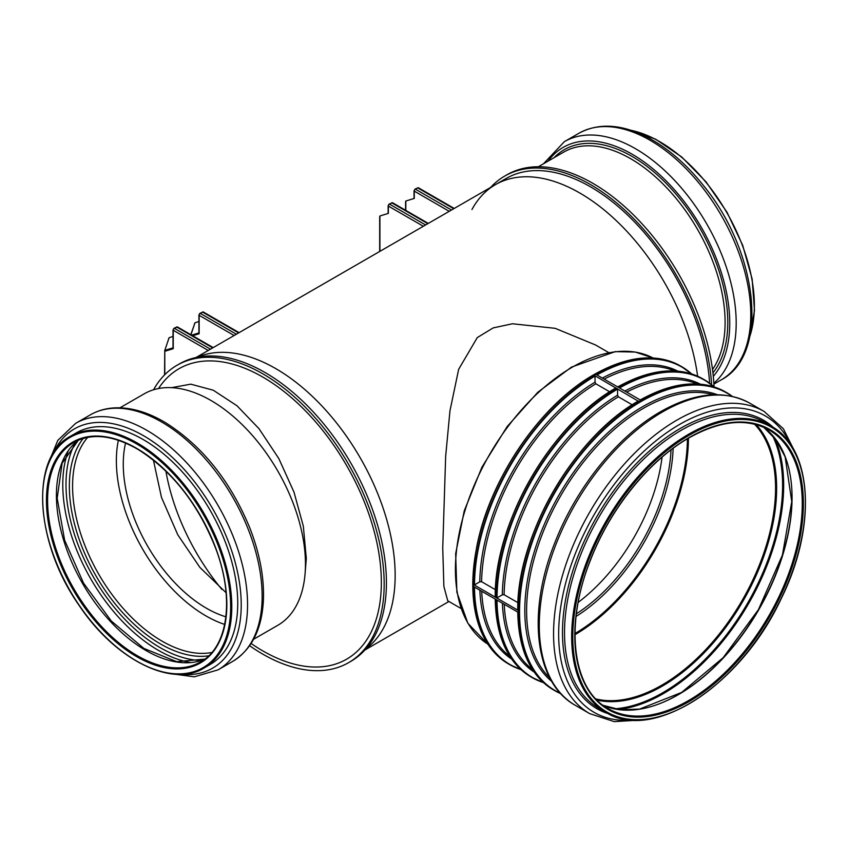 <?xml version="1.0" encoding="UTF-8"?>
<svg xmlns="http://www.w3.org/2000/svg" width="848" height="848" viewBox="0 0 848 848"><rect width="100%" height="100%" fill="white"/><g stroke="black" fill="none" stroke-linecap="round" stroke-linejoin="round"><path stroke-width="1.27" d="M449.249 211.322L414.269 191.118L414.269 198.421L405.821 201.029L405.821 203.276M388.363 205.428L388.363 213.378L379.915 215.986L379.915 218.233M196.005 357.527L495.391 184.673A168.879 97.499 60 0 1 616.263 220.639A168.879 97.499 60 0 1 697.618 376.226A168.879 97.499 -120 0 0 616.263 220.639A168.879 97.499 -120 0 0 495.391 184.673A168.879 97.499 -120 0 0 471.954 209.52M197.234 357.262A168.879 97.499 60 0 1 360.177 457.74A168.879 97.499 60 0 1 365.721 649.091A168.879 97.499 60 0 0 360.177 457.74A168.879 97.499 60 0 0 197.234 357.262M461.047 608.493L447.744 600.819L443.875 586.424L442.741 547.956L445.656 456.319L449.959 410.845L458.651 369.315L477.276 337.589L493.154 327.922L512.425 323.766L555.175 328.324L595.476 344.945L608.779 352.62M173.013 336.433L169.102 337.716L164.788 350.394L169.102 337.716M168.201 340.355L168.635 338.659M164.862 350.171L164.798 351.295L164.788 350.394L173.013 347.86L173.246 346.747M164.756 350.669L164.565 374.901M164.798 374.668L164.798 351.295L173.246 348.698L173.013 347.86M192.655 335.734L199.153 333.741L199.153 331.791M198.92 321.477L194.998 322.77L190.811 334.674M194.107 325.399L194.531 323.703M221.911 589.466A159.074 91.849 60 0 1 165.901 471.106A159.074 91.849 60 0 0 221.911 589.466M709.606 383.201A168.879 97.499 -120 0 0 632.078 219.462A168.879 97.499 -120 0 0 506.097 178.493L495.391 184.673M714.027 386.805A171.667 99.11 -120 0 0 636.562 218A171.667 99.11 -120 0 0 506.956 174.783L504.698 176.087A171.667 99.11 -120 0 0 490.685 187.387M711.61 384.748A171.667 99.11 -120 0 0 632.99 217.947A171.667 99.11 -120 0 0 504.698 176.087M153.403 460.082L161.459 497.331L177.783 534.791L199.895 567.418L226.077 592.699M125.568 443.038A117.671 67.935 -120 0 0 225.897 616.814M158.555 388.532A167.681 96.81 60 0 1 305.004 410.411A167.681 96.81 60 0 1 378.197 611.98A167.681 96.81 60 0 1 251.125 643.484M305.004 574.562L306.308 558.408L303.34 526.248L294.002 492.147L278.844 458.609L259 428.685L236.963 405.736L213.272 390.218L190.768 384.165L171.603 387.663M153.562 389.773A171.667 99.11 60 0 1 176.956 365.308A171.667 99.11 60 0 1 348.623 464.418A171.667 99.11 60 0 1 348.613 662.638A171.667 99.11 60 0 1 249.63 645.71M176.956 365.308L179.214 364.004A171.667 99.11 60 0 1 350.871 463.114A171.667 99.11 60 0 1 350.871 661.334L348.613 662.638M118.36 440.282A126.628 73.108 -120 0 0 224.678 624.425M253.594 639.275L277.784 625.315A133.634 77.157 -120 0 0 305.45 565.733A133.634 77.157 -120 0 0 247.764 430.339A133.634 77.157 -120 0 0 144.149 393.854L119.96 407.814M204.092 668.001L210.028 664.567A133.751 77.221 -120 0 0 237.726 604.931A133.751 77.221 -120 0 0 179.988 469.41A133.751 77.221 -120 0 0 76.278 432.904L70.331 436.328C29.934 457.051 34.598 542.158 78.896 605.069C114.787 659.352 171.646 688.226 204.092 668.001A133.751 77.221 -120 0 0 231.78 608.366A133.751 77.221 -120 0 0 138.595 443.769A133.751 77.221 -120 0 0 70.331 436.328M609.691 391.797L595.847 383.805L595.052 382.172L595.031 376.088L594.194 375.304A172.017 99.311 -60 0 1 595.031 374.816L594.194 375.304L638.279 401.168A171.656 99.11 120 0 0 517.842 609.776L518.457 610.528A172.017 99.311 120 0 0 518.446 611.503A172.017 99.311 120 0 0 518.457 612.479L518.446 610.528L473.396 584.516L473.396 586.477L517.863 612.139A171.656 99.11 120 0 0 518.245 622.072M473.407 584.516L474.498 584.866L479.788 581.834L481.59 581.707L495.433 589.699M517.842 609.776L517.863 610.189A172.017 99.311 120 0 1 638.65 400.977L638.279 401.168M632.216 404.803L618.372 396.811L617.577 395.179L617.567 389.094L615.754 388.161A171.656 99.11 120 0 0 495.317 596.769L497.023 597.861L502.313 594.84L504.115 594.713L517.958 602.695M495.317 596.769L495.338 597.183A172.017 99.311 120 0 1 616.125 387.971L615.754 388.161M649.133 395.369A171.656 99.11 120 0 0 640.325 399.991L640.929 400.341A172.017 99.311 120 0 0 640.092 400.828A172.017 99.311 120 0 0 639.244 401.316L640.929 400.341L595.879 374.328L595.031 374.816M578.209 602.377A141.839 81.885 120 0 0 662.065 457.146M405.821 210.421L405.821 201.029M451.507 210.018L415.393 189.168A1.59 0.922 -60 0 0 414.269 191.118L414.269 190.471M414.036 198.496L414.036 190.8L415.001 189.136L417.651 187.874L414.831 189.496M453.754 208.714L417.651 187.874A1.59 0.922 -60 0 1 418.446 187.79L417.089 188.192M423.343 226.268L388.363 206.075A1.59 0.922 -60 0 1 389.497 204.124L388.925 204.453M425.601 224.974L389.497 204.124L391.182 203.149M427.848 223.671L391.744 202.831A1.59 0.922 -60 0 1 392.539 202.746L389.094 204.092L388.13 205.757L388.13 213.452M379.915 251.347L379.915 215.986M173.246 348.698L173.246 330.275L208.226 350.468M210.484 349.164L174.37 328.324A1.59 0.922 -60 0 0 173.246 330.275L173.246 329.628M212.731 347.871L176.628 327.021A1.59 0.922 -60 0 1 177.423 326.946L173.808 328.653M173.013 347.871L173.013 329.946L173.978 328.282L176.066 327.349M199.153 333.741L199.153 314.672M234.133 335.511L199.153 315.318A1.59 0.922 -60 0 1 200.276 313.368L199.715 313.696M236.38 334.218L200.276 313.368L201.972 312.393M238.638 332.914L202.534 312.064A1.59 0.922 -60 0 1 203.329 311.99L199.884 313.325L198.92 314.99L198.92 332.914L191.637 335.151M190.927 334.737L194.998 322.77M538.374 166.738L563.793 152.068A133.634 77.157 60 0 1 666.772 187.864A133.634 77.157 60 0 1 725.104 322.357A133.634 77.157 60 0 1 712.511 369.505M554.136 157.643A135.447 78.207 60 0 1 661.292 178.589A135.447 78.207 60 0 1 727.785 322.282A135.447 78.207 60 0 1 712.935 372.876M548.147 161.099A137.991 79.67 60 0 1 657.878 173.056A137.991 79.67 60 0 1 729.746 323.236A137.991 79.67 60 0 1 713.306 376.332M543.42 163.834L564.355 141.669A142.358 82.192 60 0 1 674.054 179.808A142.358 82.192 60 0 1 736.191 323.067A142.358 82.192 60 0 1 713.846 383.19M564.355 141.669L578.94 133.253A142.358 82.192 60 0 1 688.64 171.391A142.358 82.192 60 0 1 750.777 314.65A142.358 82.192 60 0 1 721.298 379.819L713.899 384.091M630.848 130.263A133.751 77.221 60 0 1 754.37 305.545A133.751 77.221 60 0 1 749.833 336.359M162.954 422.792A142.358 82.192 -120 0 0 90.301 414.873C97.573 410.697 105.65 408.365 114.512 407.877C130.677 407.157 147.626 412.054 165.349 422.558C202.025 445.666 230.115 480.636 249.609 527.445C259.583 552.864 264.194 576.873 263.431 599.472C262.085 628.909 251.824 649.568 232.649 661.44A142.358 82.192 -120 0 0 262.127 597.967A142.358 82.192 -120 0 0 162.954 422.792M232.649 661.44L218.063 669.856A142.358 82.192 -120 0 0 247.542 606.394A142.358 82.192 -120 0 0 148.368 431.208A142.358 82.192 -120 0 0 75.716 423.29L57.812 440.366L47.403 465.69M180.868 674.308A138.16 79.765 -120 0 0 241.214 606.564A138.16 79.765 -120 0 0 144.966 436.55A138.16 79.765 -120 0 0 53.254 453.288M138.033 444.734A132.956 76.765 -120 0 0 54.548 557.984A132.956 76.765 -120 0 0 217.374 654.751A132.956 76.765 -120 0 0 138.033 444.734M137.97 449.122A127.539 73.638 -120 0 0 57.887 557.761A127.539 73.638 -120 0 0 214.078 650.586A127.539 73.638 -120 0 0 137.97 449.122M73.84 442.402A126.744 73.172 -120 0 0 73.84 588.756A126.744 73.172 -120 0 0 200.584 661.928C228.038 647.141 234.758 598.529 215.742 548.561C198.305 504.253 172.441 471.223 138.129 449.482C113.049 435.066 91.626 432.713 73.84 442.402M78.398 440.123A126.744 73.172 -120 0 0 82.669 583.657A126.744 73.172 -120 0 0 204.834 659.119L176.67 661.652L143.874 648.423L111.258 620.98L83.549 583.148L64.639 540.229L57.187 498.264L62.116 463.241L78.44 440.112M68.179 451.147A135.351 78.143 -120 0 0 90.81 578.951A135.351 78.143 -120 0 0 190.175 662.458M75.377 442.667A133.168 76.882 -120 0 0 93.577 577.35A133.168 76.882 -120 0 0 201.124 660.465M83.21 438.405A128.811 74.37 -120 0 0 96.036 575.94A128.811 74.37 -120 0 0 208.725 655.811M87.683 437.356A126.628 73.108 -120 0 0 98.803 574.34A126.628 73.108 -120 0 0 211.873 652.472M594.84 375.685A172.017 99.311 120 0 0 474.053 584.887M691.671 373.947A172.017 99.311 120 0 0 681.697 366.665A172.017 99.311 120 0 0 596.526 374.699M691.682 373.957L680.456 365.954A172.017 99.311 120 0 0 594.448 374.477A172.017 99.311 120 0 0 482.067 526.067A172.017 99.311 120 0 0 508.44 663.91L509.669 664.62A172.017 99.311 120 0 0 520.969 669.613L509.669 664.62A172.017 99.311 120 0 1 474.053 586.848M691.215 373.809A171.762 99.163 120 0 0 596.981 374.964M474.498 587.113A171.762 99.163 120 0 0 520.619 669.295M595.031 376.088A171.762 99.163 120 0 0 474.498 584.866M677.881 371.17A166.303 96.015 120 0 0 602.345 378.06M479.873 590.208A166.303 96.015 120 0 0 511.673 659.066M595.052 382.172A166.303 96.015 120 0 0 479.788 581.834M674.637 370.947A165.254 95.411 120 0 0 604.189 379.12M481.706 591.268A165.254 95.411 120 0 0 509.849 656.373M595.847 383.805A165.254 95.411 120 0 0 481.59 581.707M626.608 382.363A171.656 99.11 120 0 0 617.8 386.985A172.017 99.311 120 0 1 702.981 378.961L704.222 379.671A172.017 99.311 120 0 0 619.051 387.706M495.221 599.006C495.921 636.795 507.835 662.754 530.965 676.916A172.017 99.311 120 0 1 495.338 599.133A171.656 99.11 120 0 0 495.72 609.065M714.196 386.953A172.017 99.311 120 0 0 704.222 379.671L714.207 386.964M496.578 599.854A172.017 99.311 120 0 0 532.194 677.626A172.017 99.311 120 0 0 543.494 682.619L530.965 676.916M617.365 388.681A172.017 99.311 120 0 0 496.578 597.893M713.74 386.815A171.762 99.163 120 0 0 619.506 387.971M497.023 600.108A171.762 99.163 120 0 0 543.144 682.301M617.567 389.094A171.762 99.163 120 0 0 497.023 597.861M700.416 384.176A166.303 96.015 120 0 0 624.881 391.066M502.398 603.214A166.303 96.015 120 0 0 534.198 672.072M617.577 395.179A166.303 96.015 120 0 0 502.313 594.84M697.162 383.953A165.254 95.411 120 0 0 626.714 392.126M504.231 604.274A165.254 95.411 120 0 0 532.374 669.379M618.372 396.811A165.254 95.411 120 0 0 504.115 594.713M640.176 399.97C673.248 381.674 701.688 379.014 725.506 391.967L732.439 396.44A172.017 99.311 120 0 0 726.747 392.677A172.017 99.311 120 0 0 640.738 401.199A172.017 99.311 120 0 0 528.357 552.79A172.017 99.311 120 0 0 554.73 690.632A172.017 99.311 120 0 0 560.825 693.685L553.49 689.912A172.017 99.311 120 0 1 517.863 612.139M725.506 391.967A172.017 99.311 120 0 0 640.346 400.002M802.272 503.564A160.876 92.877 120 0 0 768.956 429.925C746.781 417.82 720.1 420.481 688.915 437.928C649.218 460.432 610.263 508.715 590.537 559.977C564.376 624.859 572.23 689.297 608.08 708.557A160.876 92.877 120 0 0 732.047 665.457A160.876 92.877 120 0 0 802.272 503.564M763.677 427.254L776.132 439.921L785.163 456.945L791.756 501.634L782.428 555.037L758.451 609.606L723.185 657.666L681.601 692.445L639.593 709.087L620.323 709.776L603.14 705.324A160.876 92.877 120 0 0 725.157 655.981A160.876 92.877 120 0 0 792.053 497.67A160.876 92.877 120 0 0 763.688 427.265M660.963 703.162A161.533 93.259 120 0 0 791.968 497.076M618.203 709.522A170.066 98.188 120 0 0 783.669 485.321A170.066 98.188 120 0 0 774.849 438.204M614.27 708.843A169.346 97.774 120 0 0 782.598 485.289A169.346 97.774 120 0 0 772.295 435.141M597.056 700.119A161.597 93.301 120 0 0 715.256 640.579A161.597 93.301 120 0 0 776.641 488.172A161.597 93.301 120 0 0 756.13 424.594M595.879 698.922A160.876 92.877 120 0 0 713.963 640.441A160.876 92.877 120 0 0 775.56 488.151A160.876 92.877 120 0 0 754.508 424.17M574.997 634.686A160.876 92.877 120 0 0 688.428 438.215M575.008 633.498A160.208 92.496 120 0 0 687.41 438.808M576.099 616.39A143.153 82.648 120 0 0 673.142 448.306M576.407 613.772A141.839 81.885 120 0 0 671.033 449.885M572.262 367.195A165.254 95.411 120 0 0 464.81 511.153A165.254 95.411 120 0 0 487.833 644.141L467.863 623.259L456.871 592.211L455.662 553.659L464.259 510.803L481.929 467.206L507.178 426.533L537.876 392.211L571.467 367.12L615.245 351.634L635.269 352.047L653.045 357.994A165.254 95.411 120 0 0 572.262 367.195M604.083 369.357A171.656 99.11 120 0 0 594.172 374.615A171.656 99.11 120 0 0 473.195 596.059M731.888 396.313A171.762 99.163 120 0 0 641.003 401.57A171.762 99.163 120 0 0 527.445 557.624A171.762 99.163 120 0 0 560.443 693.272M717.323 394.702A166.303 96.015 120 0 0 642.402 406.839A166.303 96.015 120 0 0 536.01 546.207A166.303 96.015 120 0 0 551.772 681.453M713.422 394.765A165.254 95.411 120 0 0 643.462 408.301A165.254 95.411 120 0 0 538.989 543.102A165.254 95.411 120 0 0 549.864 678.04M662.638 411.863A174.455 100.721 120 0 0 548.677 565.584A174.455 100.721 120 0 0 575.41 705.377C534.357 682.81 526.725 611.853 555.239 541.734C576.566 487.091 617.948 435.914 660.645 411.662C694.682 392.423 724.415 389.614 749.865 403.224A174.455 100.721 120 0 0 662.638 411.863M749.865 403.224L764.143 411.46A174.455 100.721 120 0 0 676.916 420.11A174.455 100.721 120 0 0 562.955 573.831A174.455 100.721 120 0 0 589.689 713.624L614.217 721.627L642.275 719.941M791.226 445.486A171.158 98.824 120 0 0 679.693 424.392A171.158 98.824 120 0 0 561.058 604.953A171.158 98.824 120 0 0 632.703 720.058M773.588 427.625A166.568 96.163 120 0 0 680.266 428.473A166.568 96.163 120 0 0 568.764 585.025A166.568 96.163 120 0 0 608.408 713.719M771.139 426.131L763.995 422.007A165.254 95.411 120 0 0 681.368 430.19A165.254 95.411 120 0 0 573.418 575.813A165.254 95.411 120 0 0 598.741 708.228L605.896 712.352C652.896 742.742 741.131 685.205 781.082 598.911C817.016 526.947 812.744 448.274 771.139 426.131A165.254 95.411 120 0 0 688.512 434.314A165.254 95.411 120 0 0 580.562 579.937A165.254 95.411 120 0 0 605.896 712.352M689.085 435.289A164.459 94.944 120 0 0 588.374 694.851A164.459 94.944 120 0 0 789.785 578.559A164.459 94.944 120 0 0 689.085 435.289M689.085 437.568A161.671 93.344 120 0 0 590.081 692.721A161.671 93.344 120 0 0 788.078 578.41A161.671 93.344 120 0 0 689.085 437.568M405.588 201.612L405.588 210.283M454.221 208.449L418.446 187.79M428.314 223.406L392.539 202.746M379.681 216.569L379.681 251.474M364.884 650.024L448.931 601.497M213.198 347.595L177.423 326.946M239.104 332.639L203.329 311.99M578.94 133.253C598.624 122.663 621.436 123.999 647.374 137.249C667.609 147.902 686.35 164.067 703.596 185.733C758.239 252.248 769.814 354.464 721.298 379.819M629.82 129.935L655.599 139.178L681.686 156.954L706.087 181.928L726.959 212.159L742.71 245.358L752.134 278.981L754.497 310.463L749.6 337.419M90.301 414.873L75.716 423.29M167.194 673.174L194.33 676.821L218.063 669.856M617.651 386.964C650.723 368.679 679.163 366.007 702.981 378.961M495.221 596.981C494.077 523.343 551.55 423.799 615.902 387.971M517.746 612.012C518.446 649.791 530.36 675.761 553.49 689.912M517.746 609.988C516.602 536.349 574.075 436.794 638.427 400.977M508.44 663.91C476.926 643.187 466.389 603.967 476.841 546.26C489.858 478.717 540.642 404.39 594.247 374.456C627.658 355.725 656.394 352.885 680.456 365.954M575.41 705.377L589.689 713.624M795.901 453.839L783.34 428.706L764.143 411.46"/></g></svg>
